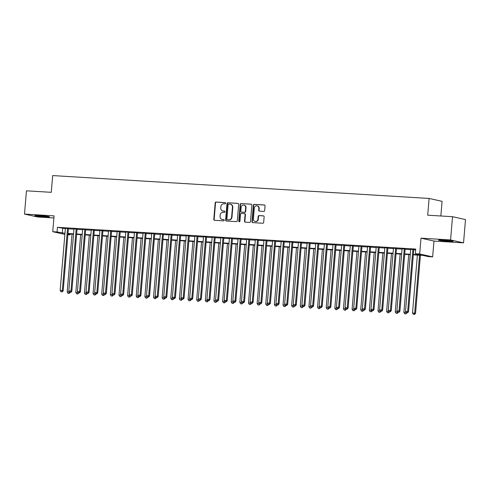 <?xml version="1.0" encoding="UTF-8"?>
<svg xmlns="http://www.w3.org/2000/svg" width="490" height="490" viewBox="0 0 490 490"><rect width="100%" height="100%" fill="white"/><g stroke="black" fill="none" stroke-linecap="round" stroke-linejoin="round"><path stroke-width="0.73" d="M225.645 203.264A0.643 0.594 -77.4 0 0 225.106 202.591L216.102 202.045A0.919 0.845 -77.4 0 0 215.177 202.903L213.799 219.342A0.919 0.845 -77.4 0 0 214.565 220.31L223.569 220.855A0.643 0.594 -77.4 0 0 223.765 219.587A0.643 0.594 -77.4 0 0 223.679 219.575L222.515 219.508A2.94 2.713 -77.4 0 1 220.047 216.421L220.163 215.049A2.94 2.713 -77.4 0 1 223.121 212.293L224.285 212.36A0.643 0.594 -77.4 0 0 224.481 211.098A0.643 0.594 -77.4 0 0 224.389 211.086L223.226 211.012A2.94 2.713 -77.4 0 1 220.763 207.925L220.874 206.553A2.94 2.713 -77.4 0 1 223.832 203.797L224.996 203.871A0.643 0.594 -77.4 0 0 225.645 203.264M443.095 240.112A7.295 0.41 -175.2 0 0 438.562 240.112A7.295 0.41 -175.2 0 0 448.571 241.331A7.295 0.41 -175.2 0 0 453.103 241.331A7.295 0.41 -175.2 0 0 443.095 240.112M39.476 215.6A7.295 0.41 -175.2 0 0 34.943 215.6A7.295 0.41 -175.2 0 0 44.951 216.819A7.295 0.41 -175.2 0 0 49.484 216.819A7.295 0.41 -175.2 0 0 39.476 215.6M263.736 211.411A0.919 0.845 -77.4 0 0 264.661 210.547L265.047 205.935A0.919 0.845 -77.4 0 0 264.282 204.967L254.279 204.361A0.919 0.845 -77.4 0 0 253.355 205.224L251.976 221.664A0.919 0.845 -77.4 0 0 252.742 222.625L262.744 223.238A0.919 0.845 -77.4 0 0 263.669 222.374L264.135 216.8A0.919 0.845 -77.4 0 0 263.369 215.839L259.088 215.576A0.919 0.845 -77.4 0 0 258.163 216.439L257.93 219.202A2.456 2.266 -77.4 0 1 255.131 221.462A2.456 2.266 -77.4 0 1 253.397 218.926L254.304 208.103A2.456 2.266 -77.4 0 1 257.109 205.843A2.456 2.266 -77.4 0 1 258.836 208.379L258.689 210.186A0.919 0.845 -77.4 0 0 259.461 211.147L263.736 211.411M452.521 216.696L465.5 219.587L463.546 242.85L450.567 239.959L452.521 216.696L427.703 215.19L429.105 198.444L52.681 175.579L51.272 192.325L26.454 190.818L24.5 214.081L54.072 215.876L52.742 231.696L57.061 231.954L57.446 227.305L415.747 249.067L415.355 253.716L419.673 253.979L432.646 256.87L428.334 256.607L423.072 255.437L413.321 254.843M450.567 239.959L420.996 238.165L419.673 253.979M238.691 204.336A0.919 0.845 -77.4 0 0 237.926 203.368L227.924 202.762A0.919 0.845 -77.4 0 0 226.999 203.626L225.621 220.065A0.919 0.845 -77.4 0 0 226.392 221.027L236.388 221.633A0.919 0.845 -77.4 0 0 237.313 220.77L238.691 204.336M241.098 203.564L251.101 204.171A0.919 0.845 -77.4 0 1 251.872 205.132L250.494 221.572A0.919 0.845 -77.4 0 1 249.569 222.436L245.288 222.172A0.919 0.845 -77.4 0 1 244.516 221.211L245.074 214.54A0.919 0.845 -77.4 0 0 244.308 213.579L241.466 213.407A0.919 0.845 -77.4 0 0 240.541 214.265L239.959 221.211A0.643 0.594 -77.4 0 1 239.224 221.799A0.643 0.594 -77.4 0 1 238.771 221.137L240.18 204.422A0.919 0.845 -77.4 0 1 241.098 203.564L251.388 204.244M24.5 214.081L37.479 216.972L53.894 217.97M68.422 228.524L65.378 228.34M77.059 229.05L74.008 228.867M85.689 229.571L82.645 229.387M94.325 230.098L91.275 229.914M102.955 230.625L99.911 230.435M111.591 231.145L108.547 230.962M120.228 231.672L117.177 231.488M128.858 232.193L125.814 232.009M137.494 232.719L134.444 232.536M146.124 233.246L143.08 233.056M154.76 233.767L151.71 233.583M163.391 234.293L160.346 234.11M172.027 234.82L168.983 234.63M180.663 235.341L177.613 235.157M189.293 235.868L186.249 235.684M197.929 236.388L194.879 236.204M206.56 236.915L203.515 236.731M215.196 237.442L212.146 237.252M223.826 237.962L220.782 237.779M232.462 238.489L229.412 238.305M241.098 239.01L238.048 238.826M249.729 239.537L246.684 239.353M258.365 240.063L255.315 239.873M266.995 240.584L263.951 240.4M275.631 241.111L272.581 240.927M284.261 241.631L281.217 241.448M292.898 242.158L289.847 241.974M301.534 242.685L298.483 242.495M310.164 243.205L307.12 243.022M318.8 243.732L315.75 243.548M327.43 244.259L324.386 244.069M336.067 244.78L333.016 244.596M344.697 245.306L341.652 245.123M353.333 245.827L350.283 245.643M361.969 246.354L358.919 246.17M370.599 246.88L367.555 246.691M379.236 247.401L376.185 247.217M387.866 247.928L384.822 247.744M396.502 248.448L393.452 248.265M405.132 248.975L402.088 248.791M57.446 227.305L65.354 228.634M68.398 228.824L73.984 229.161M77.034 229.345L82.62 229.688M85.664 229.871L91.25 230.208M94.301 230.398L99.887 230.735M102.931 230.919L108.517 231.262M111.567 231.445L117.153 231.782M120.203 231.966L125.789 232.309M128.833 232.493L134.419 232.83M137.47 233.02L143.056 233.356M146.1 233.54L151.686 233.883M154.736 234.067L160.322 234.404M163.366 234.588L168.952 234.931M172.002 235.114L177.588 235.451M180.639 235.641L186.225 235.978M189.269 236.162L194.855 236.505M197.905 236.688L203.491 237.025M206.535 237.209L212.121 237.552M215.171 237.736L220.757 238.073M223.801 238.263L229.387 238.599M232.438 238.783L238.024 239.126M241.068 239.31L246.66 239.647M249.704 239.837L255.29 240.174M258.34 240.357L263.926 240.7M266.97 240.884L272.556 241.221M275.607 241.405L281.193 241.748M284.237 241.931L289.823 242.268M292.873 242.458L298.459 242.795M301.503 242.979L307.095 243.322M310.139 243.506L315.725 243.842M318.776 244.026L324.362 244.369M327.406 244.553L332.992 244.89M336.042 245.08L341.628 245.417M344.672 245.6L350.258 245.943M353.308 246.127L358.894 246.464M361.938 246.648L367.524 246.991M370.575 247.174L376.161 247.511M379.211 247.701L384.797 248.038M387.841 248.222L393.427 248.565M396.477 248.749L402.063 249.085M405.108 249.275L410.694 249.612M413.744 249.796L415.673 249.912M413.768 249.502L410.718 249.312M440.853 215.992L442.084 201.335L429.105 198.444M420.996 238.165L433.975 241.056L463.546 242.85M433.975 241.056L432.646 256.87M70.107 234L70.039 234.851L67.902 234.716M413.352 254.451L420.616 254.892L415.355 253.716M57.061 231.954L64.962 233.289M68.006 233.473L73.592 233.816M76.642 234L82.228 234.336M85.278 234.52L90.864 234.863M93.909 235.047L99.495 235.384M102.545 235.574L108.131 235.911M111.175 236.094L116.761 236.437M119.811 236.621L125.397 236.958M128.441 237.142L134.027 237.485M137.078 237.668L142.663 238.005M145.708 238.195L151.3 238.532M154.344 238.716L159.93 239.059M162.98 239.243L168.566 239.579M171.61 239.769L177.196 240.106M180.246 240.29L185.833 240.633M188.877 240.817L194.463 241.154M197.513 241.337L203.099 241.68M206.143 241.864L211.735 242.201M214.779 242.391L220.365 242.728M223.416 242.911L229.002 243.254M232.046 243.438L237.632 243.775M240.682 243.959L246.268 244.302M249.312 244.486L254.898 244.822M257.948 245.012L263.534 245.349M266.578 245.533L272.164 245.876M275.215 246.06L280.801 246.397M283.851 246.58L289.437 246.923M292.481 247.107L298.067 247.45M301.117 247.634L306.703 247.971M309.747 248.154L315.333 248.497M318.384 248.681L323.97 249.018M327.014 249.208L332.6 249.545M335.65 249.729L341.236 250.072M344.286 250.255L349.872 250.592M352.916 250.776L358.502 251.119M361.553 251.303L367.139 251.639M370.183 251.829L375.769 252.166M378.819 252.35L384.405 252.693M387.449 252.877L393.035 253.214M396.085 253.397L401.671 253.74M404.716 253.924L410.308 254.261M64.87 234.398L52.742 231.696M67.932 234.379L70.039 234.851M410.271 254.659L404.685 254.322M401.641 254.139L396.049 253.796M393.005 253.612L387.418 253.275M384.368 253.085L378.782 252.748M375.738 252.564L370.152 252.221M367.102 252.038L361.516 251.701M358.472 251.511L352.886 251.174M349.836 250.99L344.25 250.647M341.205 250.464L335.619 250.127M332.569 249.943L326.983 249.6M323.933 249.416L318.347 249.079M315.303 248.889L309.717 248.553M306.667 248.369L301.081 248.026M298.036 247.842L292.45 247.505M289.4 247.321L283.814 246.978M280.77 246.795L275.184 246.458M272.134 246.268L266.548 245.931M263.498 245.747L257.911 245.404M254.867 245.221L249.281 244.884M246.231 244.694L240.645 244.357M237.601 244.173L232.015 243.83M228.965 243.646L223.379 243.31M220.335 243.126L214.749 242.783M211.698 242.599L206.112 242.262M203.068 242.072L197.476 241.735M194.432 241.552L188.846 241.209M185.796 241.025L180.21 240.688M177.166 240.504L171.58 240.161M168.529 239.978L162.943 239.641M159.899 239.451L154.313 239.114M151.263 238.93L145.677 238.587M142.633 238.403L137.041 238.067M133.997 237.883L128.411 237.54M125.36 237.356L119.774 237.019M116.73 236.829L111.144 236.492M108.094 236.309L102.508 235.966M99.464 235.782L93.878 235.445M90.828 235.255L85.242 234.918M82.198 234.735L76.612 234.392M73.561 234.208L67.975 233.871M62.714 228.475L62.322 233.13M222.834 210.957L223.183 211.037A2.94 2.713 -77.4 0 0 223.575 211.092L223.226 211.012M224.634 211.153L223.575 211.092M222.123 219.453L222.472 219.526A2.94 2.713 -77.4 0 0 222.864 219.587L222.515 219.508M223.918 219.649L222.864 219.587M225.345 202.664L216.451 202.119A0.919 0.845 -77.4 0 0 215.526 202.982L214.148 219.422A0.919 0.845 -77.4 0 0 214.632 220.31M238.214 203.442L228.273 202.842A0.919 0.845 -77.4 0 0 227.348 203.699L225.97 220.139A0.919 0.845 -77.4 0 0 226.454 221.033M228.75 204.097A0.643 0.594 -77.4 0 0 228.101 204.698L226.888 219.128A0.643 0.594 -77.4 0 0 227.427 219.808L228.659 219.881A2.94 2.713 -77.4 0 0 231.617 217.119L232.444 207.258A2.94 2.713 -77.4 0 0 229.975 204.171L228.75 204.097M227.611 219.845A0.643 0.594 -77.4 0 0 227.783 219.881L227.427 219.808M230.367 204.226L230.723 204.306A2.94 2.713 -77.4 0 1 232.793 207.337L231.966 217.199A2.94 2.713 -77.4 0 1 229.008 219.955L227.783 219.881M244.657 213.658A0.919 0.845 -77.4 0 1 245.429 214.62L244.865 221.29A0.919 0.845 -77.4 0 0 245.349 222.178M241.454 203.638A0.919 0.845 -77.4 0 0 240.529 204.502L239.126 221.217A0.643 0.594 -77.4 0 0 239.408 221.811M245.655 207.625A2.456 2.266 -77.4 0 0 243.922 205.089A2.456 2.266 -77.4 0 0 241.123 207.35L240.804 211.166A0.919 0.845 -77.4 0 0 241.576 212.127L244.412 212.299A0.919 0.845 -77.4 0 0 245.337 211.435L245.655 207.625L246.011 207.705A2.456 2.266 -77.4 0 0 244.277 205.169L243.922 205.089M241.68 212.152A0.919 0.845 -77.4 0 0 241.925 212.207L241.576 212.127M246.011 207.705L245.686 211.515A0.919 0.845 -77.4 0 1 244.761 212.378L241.925 212.207M257.109 205.843L257.458 205.923A2.456 2.266 -77.4 0 1 259.192 208.458L259.039 210.259A0.919 0.845 -77.4 0 0 259.522 211.153M255.131 221.462L255.48 221.541A2.456 2.266 -77.4 0 0 258.279 219.281L257.93 219.202M263.657 215.912L259.437 215.655A0.919 0.845 -77.4 0 0 258.512 216.519L258.279 219.281M264.569 205.047L254.629 204.44A0.919 0.845 -77.4 0 0 253.704 205.304L252.326 221.743A0.919 0.845 -77.4 0 0 252.809 222.632M72.036 234.116L67.179 292.009L69.359 291.875M67.988 293.314L69.2 293.443L67.988 293.314L67.179 292.009M68.851 293.369L69.549 292.187M70.18 292.365L69.2 293.443M67.547 228.328L62.322 290.576L60.16 290.441L65.391 228.199M68.435 228.383L63.198 290.772L62.322 290.576L61.832 291.801L60.968 291.752L61.832 291.801M62.187 291.881L63.198 290.772M60.16 290.441L60.968 291.752M43.659 215.925A6.315 0.355 4.8 0 1 40.829 215.692M39.323 215.588A7.246 0.404 -175.2 0 0 44.994 216.072A7.246 0.404 -175.2 0 0 45.166 216.078M442.942 240.106A7.246 0.404 -175.2 0 0 448.791 240.596M447.284 240.443A6.315 0.355 4.8 0 1 444.454 240.204M80.672 234.643L75.809 292.53L77.99 292.401M76.618 293.841L77.837 293.969L76.618 293.841L75.809 292.53M77.481 293.89L78.18 292.708M78.817 292.891L77.837 293.969M89.303 235.163L84.445 293.057L86.626 292.922M85.254 294.361L86.467 294.496L85.254 294.361L84.445 293.057M86.118 294.417L86.816 293.234M87.447 293.418L86.467 294.496M97.939 235.69L93.076 293.577L95.256 293.449M93.884 294.888L95.103 295.017L93.884 294.888L93.076 293.577M94.748 294.937L95.452 293.761M96.083 293.939L95.103 295.017M106.575 236.217L101.712 294.104L103.892 293.976M102.52 295.409L103.733 295.543L102.52 295.409L101.712 294.104M103.384 295.464L104.082 294.282M104.713 294.466L103.733 295.543M76.183 228.855L70.952 291.097L68.796 290.968L74.021 228.72M77.071 228.91L71.828 291.293L70.952 291.097L70.468 292.328L69.605 292.273L70.468 292.328M70.817 292.408L71.828 291.293M68.796 290.968L69.605 292.273M84.813 229.375L79.588 291.624L77.426 291.495L82.657 229.246M85.701 229.43L80.464 291.82L79.588 291.624L79.098 292.855L78.241 292.8L79.098 292.855M79.454 292.928L80.464 291.82M77.426 291.495L78.241 292.8M93.449 229.902L88.218 292.15L86.062 292.016L91.287 229.773M94.337 229.957L89.1 292.34L88.218 292.15L87.735 293.375L86.871 293.326L87.735 293.375M88.084 293.455L89.1 292.34M86.062 292.016L86.871 293.326M102.079 230.429L96.855 292.671L94.699 292.542L99.923 230.294M102.967 230.484L97.731 292.867L96.855 292.671L96.371 293.902L95.507 293.847L96.371 293.902M96.72 293.982L97.731 292.867M94.699 292.542L95.507 293.847M115.205 236.737L110.348 294.631L112.529 294.496M111.157 295.936L112.369 296.064L111.157 295.936L110.348 294.631M112.02 295.991L112.718 294.809M113.349 294.986L112.369 296.064M110.716 230.949L105.491 293.198L103.329 293.063L108.553 230.821M111.604 231.004L106.367 293.394L105.491 293.198L105.001 294.423L104.137 294.374L105.001 294.423M105.35 294.502L106.367 293.394M103.329 293.063L104.137 294.374M123.841 237.264L118.978 295.151L121.159 295.023M119.787 296.462L120.999 296.591L119.787 296.462L118.978 295.151M120.65 296.511L121.349 295.329M121.986 295.513L120.999 296.591M119.346 231.476L114.121 293.718L111.965 293.59L117.19 231.347M120.24 231.531L114.997 293.914L114.121 293.718L113.637 294.949L112.774 294.894L113.637 294.949M113.986 295.029L114.997 293.914M111.965 293.59L112.774 294.894M132.472 237.785L127.614 295.678L129.795 295.55M128.423 296.983L129.636 297.118L128.423 296.983L127.614 295.678M129.287 297.038L129.985 295.856M130.616 296.04L129.636 297.118M127.982 232.003L122.757 294.245L120.595 294.116L125.826 231.868M128.87 232.052L123.633 294.441L122.757 294.245L122.267 295.476L121.404 295.421L122.267 295.476M122.623 295.55L123.633 294.441M120.595 294.116L121.404 295.421M141.108 238.311L136.245 296.199L138.425 296.07M137.053 297.51L138.272 297.638L137.053 297.51L136.245 296.199M137.917 297.559L138.615 296.383M139.252 296.56L138.272 297.638M136.618 232.523L131.387 294.772L129.231 294.637L134.456 232.395M137.506 232.579L132.263 294.968L131.387 294.772L130.904 295.997L130.04 295.948L130.904 295.997M131.253 296.076L132.263 294.968M129.231 294.637L130.04 295.948M149.738 238.838L144.881 296.726L147.061 296.597M145.689 298.036L146.902 298.165L145.689 298.036L144.881 296.726M146.553 298.085L147.251 296.903M147.882 297.087L146.902 298.165M145.248 233.05L140.024 295.292L137.862 295.164L143.092 232.915M146.136 233.105L140.9 295.488L140.024 295.292L139.534 296.524L138.67 296.468L139.534 296.524M139.889 296.603L140.9 295.488M137.862 295.164L138.67 296.468M158.374 239.359L153.511 297.252L155.691 297.118M154.319 298.557L155.538 298.686L154.319 298.557L153.511 297.252M155.183 298.612L155.887 297.43M156.518 297.614L155.538 298.686M153.885 233.571L148.654 295.819L146.498 295.684L151.722 233.442M154.773 233.626L149.536 296.015L148.654 295.819L148.17 297.044L147.306 296.995L148.17 297.044M148.519 297.124L149.536 296.015M146.498 295.684L147.306 296.995M167.01 239.886L162.147 297.773L164.328 297.644M162.956 299.084L164.168 299.212L162.956 299.084L162.147 297.773M163.819 299.133L164.518 297.951M165.148 298.134L164.168 299.212M162.515 234.097L157.29 296.34L155.134 296.211L160.359 233.969M163.403 234.153L158.166 296.536L157.29 296.34L156.806 297.571L155.942 297.522L156.806 297.571M157.155 297.651L158.166 296.536M155.134 296.211L155.942 297.522M175.641 240.406L170.777 298.3L172.958 298.171M171.592 299.604L172.805 299.739L171.592 299.604L170.777 298.3M172.456 299.66L173.154 298.477M173.785 298.661L172.805 299.739M171.151 234.624L165.92 296.867L163.764 296.738L168.989 234.489M172.039 234.673L166.802 297.062L165.92 296.867L165.436 298.098L164.573 298.043L165.436 298.098M165.785 298.171L166.802 297.062M163.764 296.738L164.573 298.043M179.781 235.145L174.556 297.393L172.4 297.259L177.625 235.016M180.675 235.2L175.432 297.589L174.556 297.393L174.073 298.618L173.209 298.569L174.073 298.618M174.422 298.698L175.432 297.589M172.4 297.259L173.209 298.569M188.417 235.672L183.193 297.914L181.031 297.785L186.261 235.537M189.305 235.727L184.069 298.11L183.193 297.914L182.703 299.145L181.839 299.09L182.703 299.145M183.058 299.225L184.069 298.11M181.031 297.785L181.839 299.09M184.277 240.933L179.414 298.827L181.594 298.692M180.222 300.131L181.435 300.26L180.222 300.131L179.414 298.827M181.086 300.186L181.784 299.004M182.421 299.182L181.435 300.26M192.907 241.46L188.05 299.347L190.23 299.219M188.858 300.658L190.071 300.786L188.858 300.658L188.05 299.347M189.722 300.707L190.42 299.525M191.051 299.709L190.071 300.786M201.543 241.98L196.68 299.874L198.86 299.739M197.488 301.179L198.707 301.313L197.488 301.179L196.68 299.874M198.352 301.234L199.05 300.052M199.687 300.235L198.707 301.313M197.054 236.192L191.823 298.441L189.667 298.306L194.891 236.064M197.942 236.247L192.699 298.637L191.823 298.441L191.339 299.672L190.475 299.617L191.339 299.672M191.688 299.745L192.699 298.637M189.667 298.306L190.475 299.617M210.173 242.507L205.316 300.394L207.497 300.266M206.125 301.705L207.337 301.834L206.125 301.705L205.316 300.394M206.988 301.754L207.686 300.578M208.317 300.756L207.337 301.834M205.684 236.719L200.459 298.967L198.297 298.833L203.528 236.59M206.572 236.774L201.335 299.157L200.459 298.967L199.969 300.192L199.105 300.143L199.969 300.192M200.324 300.272L201.335 299.157M198.297 298.833L199.105 300.143M218.81 243.034L213.946 300.921L216.127 300.793M214.755 302.226L215.974 302.361L214.755 302.226L213.946 300.921M215.618 302.281L216.323 301.099M216.954 301.283L215.974 302.361M214.32 237.246L209.089 299.488L206.933 299.359L212.158 237.111M215.208 237.295L209.971 299.684L209.089 299.488L208.605 300.719L207.742 300.664L208.605 300.719M208.954 300.799L209.971 299.684M206.933 299.359L207.742 300.664M227.446 243.555L222.583 301.448L224.763 301.313M223.391 302.753L224.604 302.881L223.391 302.753L222.583 301.448M224.255 302.808L224.953 301.626M225.584 301.803L224.604 302.881M222.95 237.766L217.725 300.015L215.569 299.88L220.794 237.638M223.838 237.822L218.601 300.211L217.725 300.015L217.242 301.24L216.378 301.191L217.242 301.24M217.591 301.319L218.601 300.211M215.569 299.88L216.378 301.191M236.076 244.081L231.213 301.969L233.393 301.84M232.027 303.279L233.24 303.408L232.027 303.279L231.213 301.969M232.891 303.328L233.589 302.146M234.22 302.33L233.24 303.408M231.586 238.293L226.356 300.535L224.2 300.407L229.424 238.158M232.474 238.348L227.238 300.731L226.356 300.535L225.872 301.767L225.008 301.711L225.872 301.767M226.221 301.846L227.238 300.731M224.2 300.407L225.008 301.711M244.712 244.602L239.849 302.495L242.029 302.367M240.657 303.8L241.87 303.935L240.657 303.8L239.849 302.495M241.521 303.855L242.219 302.673M242.856 302.857L241.87 303.935M240.216 238.82L234.992 301.062L232.836 300.934L238.06 238.685M241.111 238.869L235.868 301.258L234.992 301.062L234.508 302.293L233.644 302.238L234.508 302.293M234.857 302.367L235.868 301.258M232.836 300.934L233.644 302.238M253.342 245.129L248.485 303.016L250.666 302.887M249.294 304.327L250.506 304.455L249.294 304.327L248.485 303.016M250.157 304.376L250.856 303.2M251.486 303.377L250.506 304.455M248.853 239.341L243.628 301.589L241.466 301.454L246.697 239.212M249.741 239.396L244.504 301.779L243.628 301.589L243.138 302.814L242.274 302.765L243.138 302.814M243.493 302.894L244.504 301.779M241.466 301.454L242.274 302.765M261.979 245.655L257.115 303.543L259.296 303.414M257.924 304.847L259.137 304.982L257.924 304.847L257.115 303.543M258.787 304.903L259.486 303.72M260.123 303.904L259.137 304.982M257.489 239.867L252.258 302.11L250.102 301.981L255.327 239.733M258.377 239.922L253.134 302.305L252.258 302.11L251.774 303.341L250.911 303.286L251.774 303.341M252.123 303.42L253.134 302.305M250.102 301.981L250.911 303.286M270.609 246.176L265.752 304.07L267.932 303.935M266.56 305.374L267.773 305.503L266.56 305.374L265.752 304.07M267.424 305.429L268.122 304.247M268.753 304.425L267.773 305.503M279.245 246.703L274.382 304.59L276.562 304.462M275.19 305.901L276.409 306.03L275.19 305.901L274.382 304.59M276.054 305.95L276.752 304.768M277.389 304.952L276.409 306.03M287.881 247.223L283.018 305.117L285.198 304.988M283.826 306.421L285.039 306.556L283.826 306.421L283.018 305.117M284.69 306.477L285.388 305.295M286.019 305.478L285.039 306.556M266.119 240.388L260.894 302.636L258.732 302.502L263.963 240.259M267.007 240.443L261.77 302.832L260.894 302.636L260.404 303.861L259.541 303.812L260.404 303.861M260.76 303.941L261.77 302.832M258.732 302.502L259.541 303.812M274.755 240.915L269.525 303.157L267.368 303.028L272.593 240.786M275.643 240.97L270.4 303.353L269.525 303.157L269.041 304.388L268.177 304.333L269.041 304.388M269.39 304.468L270.4 303.353M267.368 303.028L268.177 304.333M283.385 241.441L278.161 303.684L275.999 303.555L281.229 241.307M284.274 241.49L279.037 303.88L278.161 303.684L277.677 304.915L276.813 304.86L277.677 304.915M278.026 304.988L279.037 303.88M275.999 303.555L276.813 304.86M296.511 247.75L291.648 305.638L293.829 305.509M292.463 306.948L293.675 307.077L292.463 306.948L291.648 305.638M293.32 307.003L294.025 305.821M294.655 305.999L293.675 307.077M292.022 241.962L286.791 304.21L284.635 304.076L289.86 241.833M292.91 242.017L287.673 304.406L286.791 304.21L286.307 305.435L285.443 305.386L286.307 305.435M286.656 305.515L287.673 304.406M284.635 304.076L285.443 305.386M305.148 248.277L300.284 306.164L302.465 306.036M301.093 307.475L302.305 307.604L301.093 307.475L300.284 306.164M301.956 307.524L302.655 306.342M303.292 306.526L302.305 307.604M300.652 242.489L295.427 304.731L293.271 304.602L298.496 242.354M301.54 242.544L296.303 304.927L295.427 304.731L294.943 305.962L294.08 305.907L294.943 305.962M295.292 306.042L296.303 304.927M293.271 304.602L294.08 305.907M313.778 248.798L308.921 306.691L311.101 306.556M309.729 307.996L310.942 308.124L309.729 307.996L308.921 306.691M310.593 308.051L311.291 306.869M311.922 307.052L310.942 308.124M309.288 243.009L304.063 305.258L301.901 305.123L307.132 242.881M310.176 243.065L304.939 305.454L304.063 305.258L303.573 306.483L302.71 306.434L303.573 306.483M303.923 306.562L304.939 305.454M301.901 305.123L302.71 306.434M322.414 249.324L317.551 307.212L319.731 307.083M318.359 308.522L319.572 308.651L318.359 308.522L317.551 307.212M319.223 308.571L319.921 307.389M320.558 307.573L319.572 308.651M317.918 243.536L312.694 305.778L310.538 305.65L315.762 243.407M318.812 243.591L313.569 305.974L312.694 305.778L312.21 307.01L311.346 306.961L312.21 307.01M312.559 307.089L313.569 305.974M310.538 305.65L311.346 306.961M331.044 249.851L326.187 307.738L328.367 307.61M326.995 309.043L328.208 309.178L326.995 309.043L326.187 307.738M327.859 309.098L328.557 307.916M329.188 308.1L328.208 309.178M339.68 250.372L334.817 308.265L336.998 308.13M335.626 309.57L336.844 309.698L335.626 309.57L334.817 308.265M336.489 309.625L337.187 308.443M337.824 308.62L336.844 309.698M348.31 250.898L343.453 308.786L345.634 308.657M344.262 310.096L345.474 310.225L344.262 310.096L343.453 308.786M345.125 310.146L345.824 308.963M346.454 309.147L345.474 310.225M326.554 244.063L321.33 306.305L319.168 306.177L324.398 243.928M327.443 244.112L322.206 306.501L321.33 306.305L320.84 307.536L319.976 307.481L320.84 307.536M321.195 307.61L322.206 306.501M319.168 306.177L319.976 307.481M335.191 244.584L329.96 306.832L327.804 306.697L333.029 244.455M336.079 244.639L330.836 307.028L329.96 306.832L329.476 308.057L328.612 308.008L329.476 308.057M329.825 308.137L330.836 307.028M327.804 306.697L328.612 308.008M343.821 245.11L338.596 307.353L336.434 307.224L341.665 244.976M344.709 245.165L339.472 307.549L338.596 307.353L338.106 308.584L337.249 308.529L338.106 308.584M338.461 308.663L339.472 307.549M336.434 307.224L337.249 308.529M356.947 251.419L352.083 309.312L354.264 309.178M352.892 310.617L354.111 310.752L352.892 310.617L352.083 309.312M353.755 310.672L354.46 309.49M355.091 309.674L354.111 310.752M352.457 245.631L347.226 307.879L345.07 307.751L350.295 245.502M353.345 245.686L348.108 308.075L347.226 307.879L346.742 309.11L345.879 309.055L346.742 309.11M347.091 309.184L348.108 308.075M345.07 307.751L345.879 309.055M365.583 251.946L360.72 309.833L362.9 309.704M361.528 311.144L362.741 311.273L361.528 311.144L360.72 309.833M362.392 311.193L363.09 310.017M363.721 310.195L362.741 311.273M361.087 246.158L355.863 308.406L353.707 308.271L358.931 246.029M361.975 246.213L356.738 308.596L355.863 308.406L355.379 309.631L354.515 309.582L355.379 309.631M355.728 309.711L356.738 308.596M353.707 308.271L354.515 309.582M374.213 252.473L369.356 310.36L371.536 310.231M370.164 311.665L371.377 311.799L370.164 311.665L369.356 310.36M371.028 311.72L371.726 310.538M372.357 310.721L371.377 311.799M369.723 246.684L364.499 308.927L362.337 308.798L367.567 246.55M370.612 246.739L365.375 309.123L364.499 308.927L364.009 310.158L363.145 310.103L364.009 310.158M364.358 310.237L365.375 309.123M362.337 308.798L363.145 310.103M382.849 252.993L377.986 310.887L380.166 310.752M378.795 312.191L380.007 312.32L378.795 312.191L377.986 310.887M379.658 312.246L380.356 311.064M380.993 311.242L380.007 312.32M378.354 247.205L373.129 309.453L370.973 309.319L376.198 247.076M379.248 247.26L374.005 309.649L373.129 309.453L372.645 310.678L371.781 310.629L372.645 310.678M372.994 310.758L374.005 309.649M370.973 309.319L371.781 310.629M391.479 253.52L386.622 311.407L388.803 311.279M387.431 312.718L388.644 312.847L387.431 312.718L386.622 311.407M388.294 312.767L388.993 311.585M389.624 311.769L388.644 312.847M386.99 247.732L381.765 309.974L379.603 309.845L384.834 247.603M387.878 247.787L382.641 310.17L381.765 309.974L381.275 311.205L380.412 311.15L381.275 311.205M381.63 311.285L382.641 310.17M379.603 309.845L380.412 311.15M400.116 254.041L395.252 311.934L397.433 311.805M396.061 313.239L397.28 313.373L396.061 313.239L395.252 311.934M396.925 313.294L397.623 312.112M398.26 312.295L397.28 313.373M395.626 248.259L390.395 310.501L388.239 310.372L393.464 248.124M396.514 248.308L391.271 310.697L390.395 310.501L389.911 311.732L389.048 311.677L389.911 311.732M390.261 311.805L391.271 310.697M388.239 310.372L389.048 311.677M408.746 254.567L403.889 312.455L406.069 312.326M404.697 313.765L405.91 313.894L404.697 313.765L403.889 312.455M405.561 313.814L406.259 312.638M406.89 312.816L405.91 313.894M404.256 248.779L399.032 311.028L396.869 310.893L402.1 248.65M405.144 248.834L399.907 311.217L399.032 311.028L398.541 312.253L397.684 312.204L398.541 312.253M398.897 312.332L399.907 311.217M396.869 310.893L397.684 312.204M417.382 255.094L412.519 312.981L415.557 313.306L420.432 255.278M414.191 314.341L413.327 314.292L414.546 314.421L414.191 314.341L414.681 313.11L419.538 255.223M413.327 314.292L412.519 312.981M415.557 313.306L414.546 314.421M412.892 249.306L407.662 311.548L405.506 311.42L410.73 249.171M413.781 249.361L408.544 311.744L407.662 311.548L407.178 312.779L406.314 312.724L407.178 312.779M407.527 312.859L408.544 311.744M405.506 311.42L406.314 312.724M214.148 219.422L213.799 219.342M215.526 202.982L215.177 202.903M216.451 202.119L216.102 202.045M225.97 220.139L225.621 220.065M227.348 203.699L226.999 203.626M228.273 202.842L227.924 202.762M229.008 219.955L228.659 219.881M231.966 217.199L231.617 217.119M232.793 207.337L232.444 207.258M244.865 221.29L244.516 221.211M245.429 214.62L245.074 214.54M239.126 221.217L238.771 221.137M240.529 204.502L240.18 204.422M244.761 212.378L244.412 212.299M245.686 211.515L245.337 211.435M259.039 210.259L258.689 210.186M259.192 208.458L258.836 208.379M258.512 216.519L258.163 216.439M259.437 215.655L259.088 215.576M252.326 221.743L251.976 221.664M253.704 205.304L253.355 205.224M254.629 204.44L254.279 204.361M227.691 219.869L227.342 219.796M244.78 213.677L244.43 213.597M241.803 212.188L241.454 212.109"/></g></svg>
